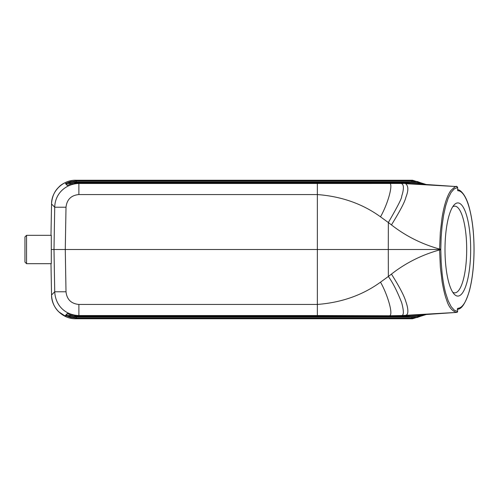 <?xml version="1.0" encoding="UTF-8"?>
<svg xmlns="http://www.w3.org/2000/svg" width="499" height="499" viewBox="0 0 499 499"><rect width="100%" height="100%" fill="white"/><g stroke="black" fill="none" stroke-linecap="round" stroke-linejoin="round"><path stroke-width="0.75" d="M380.506 216.834L388.353 222.523C397.759 206.287 402.206 197.51 401.683 196.194C401.938 195.539 405.762 184.405 401.084 183.457L409.099 183.326L393.412 182.802L78.224 182.802L71.058 183.888L67.246 185.403L71.058 183.888L78.224 182.802L393.412 182.802L388.883 183.245C393.954 181.736 388.59 202.544 380.506 216.834C362.573 203.829 341.522 196.4 317.352 194.56L317.352 315.524L388.883 315.755C394.385 316.796 387.449 294.111 380.506 282.166C362.573 295.171 341.522 302.6 317.352 304.44L78.886 304.446C71.164 303.698 66.872 299.475 66.005 291.772L54.722 291.772L51.54 295.015C51.397 307.559 62.731 319.036 75.711 318.761C72.804 318.83 69.754 318.225 66.554 316.959L58.77 311.831C54.341 307.534 51.933 301.932 51.54 295.015L50.985 263.684M452.736 206.761A43.357 11.951 -90 0 1 454.745 206.143A43.357 11.951 -90 0 1 466.696 249.5A43.357 11.951 -90 0 1 454.745 292.857A43.357 11.951 -90 0 1 452.736 292.239M470.682 249.5A46.582 12.837 -90 0 1 454.159 294.123A46.582 12.837 -90 0 1 445.002 249.5A46.582 12.837 -90 0 1 454.159 204.877A46.582 12.837 -90 0 1 470.682 249.5M208.9 316.503L243.849 316.884L279.321 316.503L208.9 316.503M204.185 316.198L284.037 316.416M204.185 316.447C212.181 317.083 274.749 317.102 284.037 316.447M226.571 316.198L216.959 316.198M220.096 316.198L223.527 316.198M208.276 316.198L211.713 316.198M214.844 316.198L205.232 316.198M240.044 316.198L245.096 316.198M247.903 316.198L237.243 316.198M260.01 316.198L256.929 316.198M271.182 316.198L284.623 316.198M281.548 316.198L274.743 316.198M264.108 316.198L267.19 316.198M422.135 314.782L422.778 315.43A0.967 0.967 135.5 0 1 422.335 315.536L417.176 316.503A23.21 23.21 167.4 0 1 411.85 317.121L76.372 317.121L76.372 318.088L70.821 317.445L71.039 316.503L65.88 315.536L72.605 315.536M426.283 314.495L412.511 318.761L75.711 318.761L76.372 318.088L411.85 318.088L417.401 317.445L417.183 316.503M422.778 315.43L417.401 317.445M70.821 317.445L65.444 315.43A0.967 0.967 44.5 0 0 65.88 315.536L67.683 313.703L67.246 313.597L71.058 315.112L78.224 316.198L71.058 315.112L67.683 313.703M279.321 182.497L244.367 182.116L208.9 182.497L279.321 182.497M284.037 182.802L204.185 182.584M284.037 182.553C276.041 181.917 213.472 181.898 204.185 182.553M261.651 182.802L271.263 182.802M268.125 182.802L264.688 182.802M279.945 182.802L276.508 182.802M273.371 182.802L282.989 182.802M248.178 182.802L243.125 182.802M240.318 182.802L250.978 182.802M228.211 182.802L231.287 182.802M217.034 182.802L203.592 182.802M206.673 182.802L213.472 182.802M224.107 182.802L221.032 182.802M409.099 183.326A63.778 1.796 -176.5 0 1 410.134 183.395L456.704 186.595L457.577 187.562L454.29 188.847L451.14 192.371L448.233 198.072L445.701 205.731L443.63 215.069L442.102 225.685L441.147 237.162L440.785 249.5L51.285 249.5L51.285 235.316L26.559 235.316L26.559 263.684L24.95 262.069L24.95 236.931L24.95 262.069M440.785 249.5L441.147 261.838L442.102 273.315C442.944 280.806 444.141 287.455 445.701 293.269L448.233 300.928L451.14 306.629L454.29 310.153L457.577 311.438L457.614 309.729L457.614 311.438L456.704 312.405L455.93 312.461L456.71 312.405C452.025 311.108 448.645 306.904 446.555 299.805C445.046 296.007 443.561 289.938 442.102 281.604L440.355 267.133L439.588 249.937C421.73 254.914 405.681 262.967 391.453 274.094C399.599 287.037 404.408 296.263 405.899 301.776C407.396 305.762 409.592 314.682 405.593 315.331L401.084 315.543C403.878 316.004 404.084 311.756 401.714 302.799C397.279 291.416 392.832 282.646 388.353 276.477L380.506 282.166M401.084 315.543L388.883 315.755L394.478 316.198M67.246 185.403L65.444 183.57L70.821 181.555L71.039 182.497L205.388 182.497M65.444 183.57A0.967 0.967 -44.5 0 1 65.88 183.464L71.039 182.497A23.21 23.21 -12.8 0 1 76.372 181.879L411.85 181.879A23.21 23.21 160.6 0 1 417.176 182.497L422.335 183.464L421.63 184.187M456.878 186.869L456.704 186.595C456.548 185.647 454.577 187 450.803 190.643C449.349 192.595 447.915 195.489 446.505 199.332C444.703 204.347 443.212 210.516 442.033 217.838L440.311 232.484L439.588 249.057L439.588 249.937L440.785 249.924M50.985 235.316L51.54 203.985L54.722 207.228C55.058 193.288 65.943 183.807 78.886 183.476L78.886 194.554L317.352 194.56L317.352 183.476L401.084 183.457M408.182 183.264L455.943 186.539L405.587 183.669C408.481 185.952 408.587 190.468 405.899 197.224C405.057 201.428 400.242 210.653 391.459 224.912C405.687 236.039 421.73 244.086 439.588 249.063L440.785 249.076M457.602 190.082L457.514 189.757M457.795 190.712L457.614 187.562A0.967 0.967 0 0 0 456.71 186.595L455.943 186.539M417.183 182.497L417.401 181.555L422.778 183.57A0.967 0.967 -135.5 0 0 422.335 183.464L411.132 183.464M417.401 181.555L411.85 180.912L411.85 181.879M76.372 181.879L76.372 180.912L75.711 180.239C62.949 179.921 51.441 191.223 51.54 203.985C51.977 196.912 54.391 191.304 58.763 187.169C62.625 182.665 71.32 179.908 75.711 180.239L412.511 180.239L426.215 184.499L412.511 180.239L411.85 180.912L76.372 180.912L70.821 181.555M66.005 291.772L65.275 249.5L66.005 207.228L54.722 207.228L53.998 249.5L54.722 291.772C55.52 306.498 66.267 315.231 78.886 315.524L317.352 315.524M78.886 315.524L78.224 316.198L393.412 316.198L409.099 315.674L405.593 315.331L455.93 312.461L410.134 315.605A63.772 1.796 -3.5 0 1 409.099 315.674M457.577 309.729L457.97 308.27L457.153 309.23L457.72 308.881L457.614 309.729M24.95 236.931L26.559 235.316M26.559 263.684L51.285 263.684L51.285 249.5M76.372 317.121A23.21 23.21 -38.9 0 1 71.039 316.503L205.382 316.503M417.176 316.503L282.833 316.503M75.711 318.761L412.511 318.761L411.85 318.088L411.85 317.121M411.132 315.536L422.335 315.536L421.63 314.813M65.444 315.43L67.246 313.597M78.224 182.802L78.886 183.476L317.352 183.476M67.683 185.297L65.88 183.464L72.592 183.464M391.453 274.094L388.353 276.477L388.291 249.5L388.353 222.523L391.459 224.912M457.577 311.438L457.614 311.438A0.967 0.967 0 0 1 456.71 312.405M422.778 183.57L422.135 184.218M282.833 182.497L417.176 182.497M66.005 207.228C66.878 199.519 71.17 195.29 78.886 194.554M78.892 315.524L78.892 304.446M408.157 315.736L455.943 312.461M78.224 316.198L393.412 316.198M457.839 190.73A58.757 16.199 -90 0 1 469.285 208.008A58.788 16.205 -90 0 1 474.013 249.5A58.795 16.205 -90 0 1 469.285 290.992A58.726 16.186 -90 0 1 457.97 308.27M457.521 309.199C461.531 309.374 465.455 303.386 469.291 291.248L469.285 290.992M469.285 208.008L469.285 207.752C472.403 219.417 473.988 233.332 474.05 249.5C473.988 265.668 472.403 279.583 469.291 291.248M393.412 182.802L394.466 182.802M469.291 207.752C465.985 194.66 459.916 189.202 457.521 189.801M412.511 180.239L75.711 180.239M412.511 318.761L426.215 314.501"/></g></svg>
